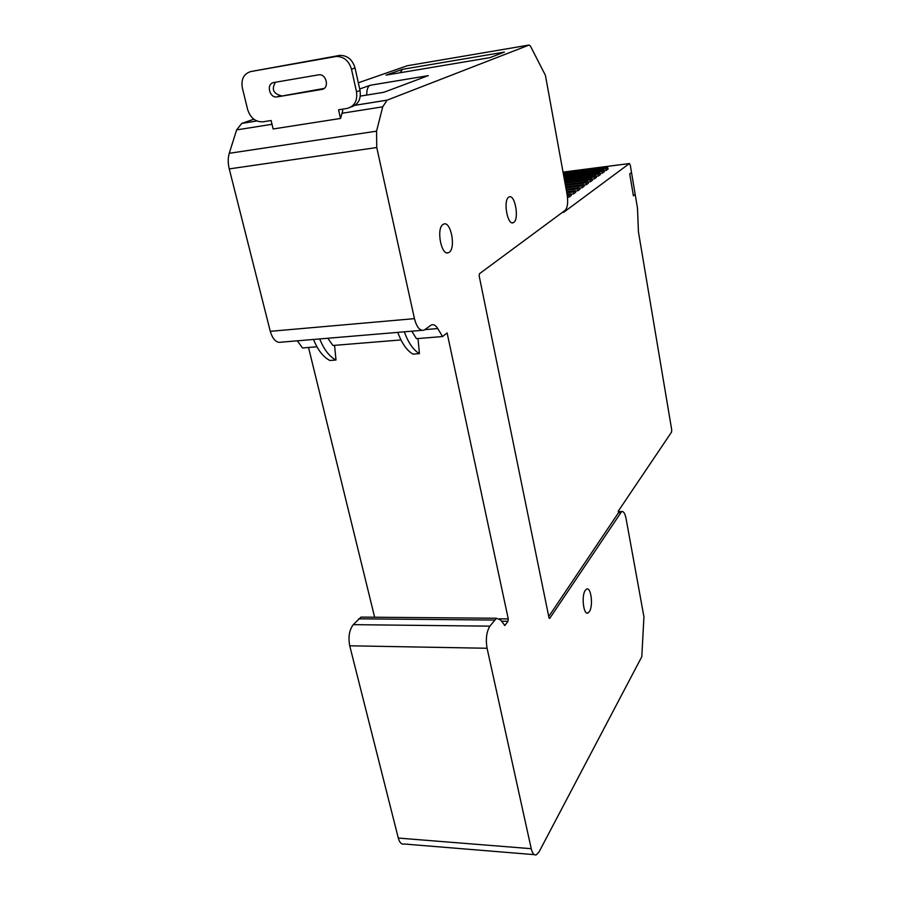 <?xml version="1.0" encoding="UTF-8"?>
<svg xmlns="http://www.w3.org/2000/svg" width="900" height="900" viewBox="0 0 900 900"><rect width="100%" height="100%" fill="white"/><g stroke="black" fill="none" stroke-linecap="round" stroke-linejoin="round"><path stroke-width="1.35" d="M534.296 854.651L404.19 844.009C401.546 844.661 399.589 842.681 398.295 838.069L349.729 645.806C348.086 637.133 349.267 630.079 353.261 624.656L361.035 617.107L496.463 618.255L500.614 620.01L504.866 625.477L507.983 621.27L508.264 618.908L447.109 332.933L442.575 336.544L437.749 328.556C435.735 325.339 433.609 324.135 431.37 324.945L424.069 330.165C419.94 331.132 416.734 327.285 414.45 318.645L376.751 147.532L376.56 131.164L382.714 106.819L387.09 100.17L529.144 45.034L530.438 46.091L545.423 75.353L567.079 194.333C568.249 202.309 567.619 207.641 565.189 210.319L479.475 273.724L479.16 275.85L548.966 617.648L549.788 618.278L621.653 511.549C623.554 511.121 625.016 513.45 626.062 518.558L643.939 616.837L641.79 656.719L539.156 851.726L536.366 854.82C534.116 855.529 532.406 853.492 531.236 848.7L487.08 648.259C485.561 639.202 486.495 631.822 489.859 626.153L496.463 618.255M272.014 124.301L236.632 129.892L241.751 123.413L253.822 119.205M358.324 82.8L407.284 65.745L529.144 45.034M236.632 129.892L229.252 153.304C227.88 157.961 227.88 163.159 229.252 168.907L270.281 331.324C272.79 339.536 276.435 343.159 281.205 342.169L421.886 330.345M297.315 340.808L302.479 347.963L316.946 346.781M374.636 617.22L308.52 347.468M363.566 617.13L361.035 617.107M508.793 197.134C502.931 200.16 507.476 225.844 513.27 222.683L513.709 222.435C519.446 219.172 514.98 193.916 509.152 196.942L508.793 197.134M585.27 590.355C581.197 595.901 583.56 615.476 587.97 612.979L589.399 611.595C593.393 605.88 591.041 586.654 586.631 589.061L585.27 590.355M443.183 224.37C435.915 228.049 441.304 256.511 448.504 252.675L449.055 252.371C456.176 248.4 450.866 220.466 443.644 224.134L443.183 224.37M327.836 338.243L332.887 345.488L400.973 339.93M411.772 331.2L416.452 338.67L442.575 336.544M402.57 69.311L386.089 75.105L489.949 57.645L504.439 52.087L402.57 69.311L400.151 72.742M360.315 96.109L383.951 92.261L428.287 75.634L370.215 85.252L359.696 89.01M386.887 74.97L386.089 75.105M370.215 85.252L370.159 85.275C367.808 86.445 366.683 89.707 366.761 95.051M313.493 339.457C317.902 350.213 323.37 357.21 329.895 360.473L336.004 360C329.524 356.738 324.09 349.706 319.691 338.929M334.564 345.341L336.004 360M417.994 338.546L419.434 353.621C413.46 350.201 408.42 342.945 404.303 331.819M397.744 332.37C401.884 343.463 406.957 350.707 412.976 354.116L419.434 353.621M277.189 96.885L321.739 89.449C329.681 88.526 326.678 73.62 318.757 74.812L273.769 82.53C265.995 83.52 269.28 98.212 276.952 96.919L324.124 88.414M281.014 95.625L280.778 95.659C273.184 93.476 271.406 89.01 275.468 82.237M273.139 128.981L271.102 120.521L262.89 121.837C255.499 122.029 250.436 117.968 247.68 109.654L242.347 87.941C240.93 79.177 243.776 73.71 250.864 71.539L336.308 56.453C343.879 56.554 348.941 60.795 351.484 69.176L356.501 91.778C357.683 100.789 354.521 106.346 347.006 108.439L338.569 109.778L340.526 118.451L273.139 128.981M342.315 109.181L342.72 110.981L340.526 118.451M350.876 107.044C358.155 104.805 361.204 99.304 360.034 90.506L355.05 68.006C352.53 59.67 347.49 55.451 339.952 55.361L250.864 71.539M620.494 512.629L618.536 512.674L618.255 511.166L671.524 432.135L671.704 429.75L638.426 231.75L637.481 208.125L631.508 172.485L629.719 173.857L633.398 195.817L635.175 194.366L633.398 195.817L629.719 173.857L631.508 172.485L630.259 165.037L629.404 163.553L563.467 212.434L563.332 211.691M618.536 512.674L548.741 616.523M596.104 176.276L598.421 175.984L598.32 174.161L599.929 173.014L564.03 177.581M599.929 173.014L600.413 174.555L598.421 175.984M592.436 180.281L590.389 181.755L590.276 179.91L591.952 178.718L592.436 180.281M587.992 182.059L590.389 181.755M583.83 185.029L586.271 184.725L586.159 182.857L587.857 181.643L565.279 184.477M587.857 181.643L588.352 183.218L586.271 184.725M600.064 173.453L602.336 173.16L602.235 171.36L563.794 176.276M602.235 171.36L603.821 170.224L604.294 171.754L602.336 173.16M567.495 197.28L569.07 197.089L568.957 195.165L567.248 195.379M568.957 195.165L570.769 193.86L571.298 195.48L569.07 197.089M608.119 169.009L606.195 170.393L606.094 168.604L607.658 167.49L608.119 169.009M603.967 170.674L606.195 170.393M584.201 186.21L582.075 187.74L581.974 185.861L583.695 184.624L584.201 186.21M579.589 188.044L582.075 187.74M592.087 179.145L594.439 178.841L594.326 177.019L564.604 180.776M594.326 177.019L595.969 175.838L596.452 177.39L594.439 178.841M579.971 189.248L577.811 190.8L577.71 188.91L579.465 187.65L579.971 189.248M575.28 191.115L577.811 190.8M575.674 192.341L573.48 193.916L573.368 192.015L575.156 190.732L575.674 192.341M570.892 194.231L573.48 193.916M598.32 174.161L564.199 178.504M590.276 179.91L565.031 183.083M591.952 178.718L564.851 182.126M586.159 182.857L565.459 185.445M603.821 170.224L563.625 175.376M570.769 193.86L567.067 194.321M606.094 168.604L563.389 174.094M607.658 167.49L563.231 173.205M581.974 185.861L565.898 187.852M583.695 184.624L565.717 186.862M595.969 175.838L564.435 179.831M577.71 188.91L566.347 190.305M579.465 187.65L566.156 189.292M573.368 192.015L566.798 192.814M575.156 190.732L566.606 191.779M398.295 838.069L531.236 848.7M487.08 648.259L349.729 645.806M353.261 624.656L489.859 626.153M494.37 620.044L358.594 618.817M504.405 625.264L505.091 625.275M507.983 621.27L501.48 621.202M499.534 618.829L508.264 618.908M437.749 328.556L425.002 329.625M270.281 331.324L414.45 318.645M376.751 147.532L229.252 168.907M229.252 153.304L376.56 131.164M382.714 106.819L341.933 113.265M241.852 123.379L256.86 120.971M355.084 105.266L387.169 100.136M402.615 69.3L504.439 52.087M549.202 618.278L549.788 618.278M321.739 89.449L323.392 88.886M356.501 91.778L360.034 90.506M355.05 68.006L351.484 69.176M335.351 56.587L338.996 55.485M629.404 163.553L563.029 172.114L629.46 163.519M241.751 123.413L256.894 120.983M355.039 105.3L387.09 100.17M621.653 511.549L618.345 511.627M428.243 75.656L370.159 85.275M513.27 222.683L512.179 222.806M587.97 612.979L586.766 612.967M446.951 252.833L448.504 252.675M276.952 96.919L280.778 95.659M339.952 55.361L336.308 56.453"/></g></svg>
